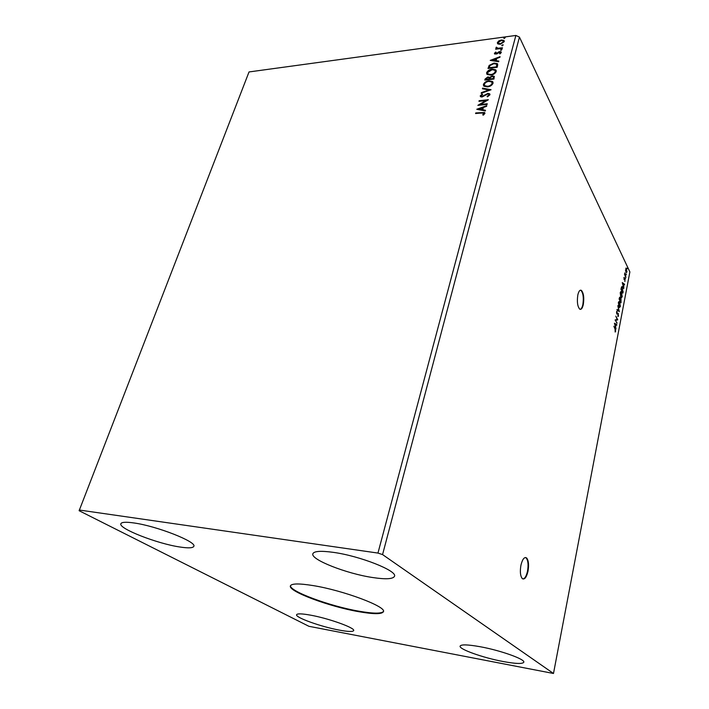 <?xml version="1.0" encoding="UTF-8"?>
<svg xmlns="http://www.w3.org/2000/svg" width="709" height="709" viewBox="0 0 709 709"><rect width="100%" height="100%" fill="white"/><g stroke="black" fill="none" stroke-linecap="round" stroke-linejoin="round"><path stroke-width="1.06" d="M527.975 571.383C529.056 565.055 528.622 560.597 526.681 558.018C524.43 556.609 522.524 558.967 520.964 565.091C519.865 571.436 520.291 575.912 522.223 578.517C524.518 579.935 526.433 577.56 527.975 571.383M522.967 578.987C524.882 578.633 526.388 576.071 527.478 571.312C528.559 564.984 528.125 560.535 526.184 557.948L525.44 557.496M583.303 304.551C584.287 297.798 583.658 293.074 581.415 290.398C579.935 289.644 578.739 291.151 577.844 294.917C576.851 301.697 577.481 306.43 579.705 309.124C581.22 309.886 582.417 308.362 583.303 304.551M580.201 309.346C581.336 309.009 582.222 307.414 582.851 304.551C583.826 297.798 583.197 293.074 580.955 290.398L580.467 290.185M313.068 585.581C299.065 583.339 291.514 583.445 290.398 585.891C287.881 591.279 329.455 606.7 358.869 611.707C373.776 614.295 381.965 614.286 383.436 611.69C386.795 606.762 343.342 590.384 313.068 585.581M290.504 585.634C289.299 591.279 330.128 606.284 359.002 611.202C373.359 613.693 381.522 613.772 383.48 611.415M333.398 552.364C320.849 550.645 313.998 551.106 312.855 553.764C310.32 559.507 346.444 573.643 372.464 577.498C385.731 579.51 393.07 579.102 394.496 576.284C397.625 570.922 360.092 555.989 333.398 552.364M179.882 547.002C157.407 543.759 118.119 528.48 120.885 523.712C121.638 522.09 125.927 521.833 133.753 522.932C156.786 526.007 197.27 542.022 193.796 546.355C192.919 548.075 188.284 548.296 179.882 547.002M310.462 615.137C301.866 613.595 297.248 613.462 296.601 614.73C295.095 617.468 321.017 626.747 339.088 630.071C348.022 631.737 352.878 631.914 353.658 630.593C355.501 628.023 328.852 618.408 310.462 615.137M502.982 661.488C483.006 657.775 458.803 649.178 460.106 646.121C461.054 644.321 467.683 644.516 479.993 646.697C500.35 650.348 525.396 659.299 523.809 662.224C522.613 664.076 515.673 663.828 502.982 661.488M79.124 510.719L308.92 626.304L553.49 673.479L382.568 554.589L519.449 37.098L515.868 35.45L249.027 71.946L79.124 510.719M614.446 323.215L616.83 324.678L616.724 325.236L615.97 324.749L615.607 326.619L615.997 329.038L614.446 323.215M618.585 315.895L617.876 316.568L618.097 313.83L616.777 313.998L616.546 311.933L617.122 311.295L616.865 313.467L618.328 313.493L618.248 315.895M618.913 306.979L618.372 302.477L619.4 301.29L620.402 306.403L619.365 307.573L618.913 306.979M620.783 297.239L620.251 292.737L621.252 291.567L622.254 296.708L621.244 297.851L620.783 297.239M622.272 282.563L624.576 284.274L624.469 284.814L623.743 284.238L623.769 288.483L622.272 282.563M625.462 278.655L625.542 277.733L625.462 278.655M626.189 274.888L626.269 273.966L626.189 274.888M627.359 268.773L627.438 267.851L627.359 268.773M553.49 673.479L629.876 271.937L519.449 37.098M625.551 270.705L626.056 268.055L626.978 271.866L626.286 272.664L625.551 270.705M625.896 277.37L624.532 274.534L624.886 272.85L625.896 277.37M623.849 277.901L624.23 277.352L624.204 279.195L625.054 279.062L624.868 281.553L624.966 279.576L624.026 279.585L624.292 277.884M623.167 291.621L622.874 293.127L620.978 289.299L621.536 286.906L622.201 286.569L622.892 291.621M621.022 302.796L619.108 299.012L619.826 297.222L620.34 298.941L621.031 298.879L621.022 302.796M619.338 311.623L616.99 309.993L617.096 309.434L618.877 310.675L617.823 305.668L619.338 311.623M617.131 323.144L615.075 319.963L617.167 319.396L615.811 316.117L617.761 319.83L615.669 320.397L616.759 323.144M615.075 329.189L613.861 326.229L615.199 328.71L615.651 331.209L615.182 332.051L615.075 329.189M502.389 45.775L501.759 45.385L503.213 44.906L502.389 45.775M501.157 50.304L500.527 49.914L501.981 49.435L501.157 50.304M490.229 60.389L500.058 56.658L499.88 57.305L496.725 58.475L496.132 60.655L498.852 61.089L498.675 61.736L490.229 60.389M490.637 75.127L487.127 74.445L486.604 72.717C487.739 70.59 489.618 69.385 492.241 69.101L495.777 69.819L496.247 71.529C495.112 73.639 493.234 74.844 490.637 75.127M476.758 109.283L486.764 105.65L486.578 106.332L483.378 107.467L482.749 109.744L485.505 110.285L485.319 110.967L476.758 109.283M489.937 94.811L487.42 96.832L487.092 96.38L488.971 94.953L488.758 94.226L487.712 94.005L481.996 97.009L480.542 96.734L480.25 95.804L482.226 94.093L482.661 94.51L481.189 95.715L482.129 96.397L487.889 93.384L489.618 93.756L489.937 94.811M487.42 86.888L483.946 86.206L483.387 84.415C484.522 82.271 486.409 81.056 489.042 80.791L492.542 81.508L493.065 83.281C491.913 85.417 490.034 86.613 487.42 86.888M504.383 38.428L503.753 38.047L505.207 37.577L504.383 38.428M382.568 554.589L377.959 553.073L79.248 510.019M377.959 553.073L515.868 35.45M493.978 79.045L484.796 80.099L485.107 78.991L487.872 76.918L489.618 77.423L492.303 75.907L494.138 76.28L493.978 79.045M491.08 89.751L481.163 93.313L481.349 92.649L488.856 89.946L482.412 88.776L482.599 88.111L491.08 89.751M481.748 112.944L475.588 113.546L475.757 112.926L484.593 112.509L484.876 113.484L483.378 115.133L482.749 114.885L483.724 113.05L481.748 112.944M487.269 103.78L487.101 104.4L477.848 105.349L485.842 100.607L478.956 101.325L479.124 100.705L488.368 99.739L480.374 104.489L487.269 103.78M497.647 65.52L497.16 67.337L488.014 68.454L489.175 65.379L493.996 63.083L497.364 63.65L497.647 65.52M494.421 53.326L495.68 52.067L496.149 52.333L495.245 53.184L495.981 53.645L499.694 51.544L501.112 51.837L501.281 52.546L500.049 53.884L499.517 53.618L500.341 52.306L499.57 52.129L496.929 53.911L494.581 53.99L494.421 53.326L495.68 52.067M502.309 48.345L495.662 49.222L496.796 48.504L496.149 48.177L496.335 47.14L497.975 48.256L502.468 47.76L502.309 48.345M498.028 44.011L497.372 42.575L498.888 40.847L501.405 39.961L503.966 40.484L504.241 41.654L500.226 44.268L498.028 44.011M503.966 38.401L504.648 37.453M485.124 80.064L487.872 76.918M488.076 77.299L489.618 77.423M489.822 77.813L492.303 75.907M492.507 76.297L494.439 76.776M493.588 78.238L493.278 76.749L492.135 76.51L490.238 77.653L489.777 78.938L493.402 78.929L493.482 77.139M489.13 79.124L488.82 77.733L487.721 77.52L485.904 79.39L489.042 79.435L489.015 78.087M489.042 79.435L488.926 78.743M485.904 79.39L488.838 79.053M493.402 78.929L493.393 77.848M489.777 78.938L493.198 78.548M483.609 85.86L483.387 84.415M483.591 84.805C484.734 82.652 486.613 81.446 489.245 81.18L489.042 80.791M489.245 81.18L493.056 82.217M484.548 85.47L485.018 86.135L487.792 86.658C489.875 86.454 491.381 85.497 492.312 83.795L492.108 82.572M488.873 81.402C486.791 81.615 485.275 82.572 484.327 84.282L484.814 85.745L487.588 86.276C489.671 86.064 491.177 85.107 492.108 83.405L491.674 81.943L488.873 81.402M481.508 93.189L481.349 92.649M481.553 93.03L488.856 89.946M482.705 88.829L482.599 88.111M482.802 88.501L490.628 89.91M487.349 96.734L488.971 94.953M489.183 95.334L488.997 94.634M480.436 96.637L480.25 95.804M480.454 96.185L482.226 94.093M481.367 96.264L482.129 96.397M482.342 96.778L483.423 95.892M483.627 96.273L484.548 95.033M484.752 95.423L487.889 93.384M488.093 93.765L489.954 94.27M475.916 113.52L475.757 112.926M475.969 113.298L484.903 112.97M483.192 115.062L483.671 114.007M483.875 114.388L483.91 113.582M484.123 113.963L483.937 113.431M477.414 109.416L486.631 106.155M485.417 110.604L482.749 109.744M479 109.009L482.085 109.948L482.35 107.83L479 109.009L481.872 109.576L482.35 107.83M478.664 105.269L485.842 100.607M479.284 101.29L479.124 100.705M479.337 101.086L487.765 100.208M487.163 104.196L480.374 104.489M486.826 74.126L486.604 72.717M486.808 73.107C487.943 70.98 489.822 69.774 492.445 69.491L492.241 69.101M492.445 69.491L496.247 70.501M487.757 73.736L488.2 74.374L491 74.906C493.074 74.693 494.581 73.736 495.502 72.052L495.307 70.856M492.073 69.704L487.553 72.584L487.996 73.984L490.796 74.525C492.87 74.303 494.377 73.346 495.299 71.662L494.891 70.244L492.073 69.704M488.333 68.41L489.175 65.379M489.378 65.769L494.2 63.482L493.996 63.083M494.2 63.482L497.727 64.227M496.956 65.024L496.433 64.111L493.836 63.686L489.946 65.591L489.113 67.736L496.575 67.249L496.761 64.634M489.113 67.736L496.38 66.85L496.752 64.625M490.938 60.504L499.916 57.181M498.755 61.435L496.132 60.655M492.436 60.061L495.467 60.903L495.724 58.847L492.436 60.061L495.272 60.513L495.724 58.847M495.44 53.574L495.981 53.645M496.176 54.035L496.628 53.423M496.823 53.813L498.613 51.872M498.808 52.262L499.694 51.544M499.889 51.934L501.112 51.837M499.978 53.849L500.448 52.714M500.643 53.113L500.457 52.634M500.74 50.277L501.423 49.32M495.972 49.178L495.821 48.629M496.016 49.027L496.796 48.504M496.158 48.185L495.981 47.618M496.185 48.017L496.335 47.14M496.965 48.026L497.975 48.256M498.17 48.655L502.353 48.194M501.972 45.748L502.654 44.791M497.541 43.621L497.372 42.575M497.567 42.965L498.888 40.847M499.083 41.246L501.6 40.36L501.405 39.961M501.6 40.36L504.267 40.989M498.347 43.24L500.589 44.073L503.612 42.159L503.443 41.361M501.245 40.546L498.179 42.469L498.392 43.284L500.394 43.674L503.417 41.76L503.204 40.909L501.245 40.546M625.887 268.144L626.632 268.605M626.215 268.605L626.038 271.707L626.818 271.512L626.251 268.702M626.508 272.114L626.251 272.646M624.558 278.938L625.054 279.062M622.351 282.856L624.576 284.274M623.503 284.061L622.741 283.458L623.238 285.443L623.503 284.061M622.201 286.569L622.724 287.278M621.882 287.207L621.412 287.26M621.27 289.192L622.777 292.232L622.626 287.774L622.201 287.207L621.66 287.535L620.995 289.192M620.8 291.55L621.74 292.214M621.722 297.168L621.288 297.877M620.747 297.16L621.226 297.239M620.871 292.197L620.357 292.285M621.642 292.711L621.252 292.197L620.446 293.109L621.261 297.239L622.059 296.335L621.642 292.711M619.506 297.319L620.056 297.514M620.481 298.675L621.031 298.879M620.614 299.189L620.153 299.225M619.506 298.374L620.02 300.111L619.958 298.028L619.232 298.374M620.26 300.244L620.924 301.91L620.933 299.384L619.843 300.244M619.4 301.29L619.87 301.91M619.861 306.891L619.409 307.6M618.86 306.873L619.356 306.962M619.001 301.919L618.487 302.007M619.781 302.415L619.391 301.919L618.576 302.849L619.382 306.962L620.198 306.04L619.781 302.415M617.052 309.691L618.877 310.675M618.709 310.675L618.868 311.295M618.142 315.975L617.876 316.551M616.715 311.464L617.06 311.925M617.707 313.227L618.328 313.493M617.122 319.413L617.761 319.83M617.317 319.936L615.669 320.397M614.499 323.428L616.83 324.678M615.722 324.589L614.925 324.066L615.447 326.025L615.722 324.589M526.184 557.948L526.681 558.018M580.955 290.398L581.415 290.398"/></g></svg>
